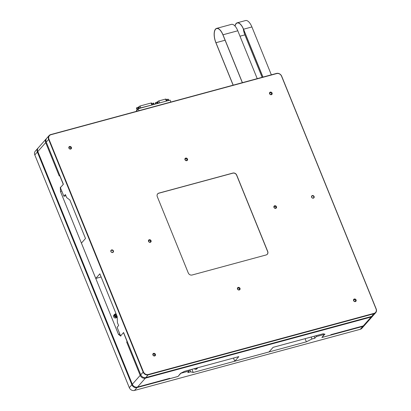 <?xml version="1.0" encoding="UTF-8"?>
<svg xmlns="http://www.w3.org/2000/svg" width="411" height="411" viewBox="0 0 411 411"><rect width="100%" height="100%" fill="white"/><g stroke="black" fill="none" stroke-linecap="round" stroke-linejoin="round"><path stroke-width="0.62" d="M166.789 100.782L166.101 99.082L165.561 99.087L158.821 100.911L157.701 101.517L157.444 102.195M138.666 107.281L138.928 106.598L140.048 105.997L151.104 103.002L151.644 102.997L152.332 104.702M155.682 103.988L155.281 103.002L156.642 102.169L157.285 102.149L157.726 103.238M166.409 99.847L168.253 99.179L168.7 100.269M137.063 109.619L136.447 108.098L136.806 107.697L138.456 107.25L138.897 108.34M151.942 103.742L153.755 103.104L154.197 104.194M155.641 102.596L156.154 103.86M156.642 102.169L157.141 103.397M166.609 99.626L167.051 100.716M167.611 99.2L168.109 100.428M136.806 107.697L137.423 109.213M137.808 107.271L138.307 108.499M152.111 103.551L152.553 104.641M153.113 103.125L153.611 104.353M169.584 100.222L156.524 103.762M155.127 104.137L138.224 108.519L136.519 110.323M196.119 368.189A1.562 1.356 41.5 0 0 197.429 367.835M195.585 368.333A1.798 1.562 41.5 0 0 197.758 367.742M170.842 102.041L170.051 100.094L138.173 108.73L138.964 110.677M136.113 111.448L138.173 108.73M194.29 368.682A1.798 1.562 41.5 0 0 196.833 368.867L197.542 368.066M189.903 369.869L190.704 371.842L193.232 372.469L306.365 341.829L311.954 339.003L314.877 338.212L314.076 336.239M191.947 369.314L193.232 372.469M305.085 338.674L306.365 341.829M311.153 337.03L311.954 339.003M362.841 326.406A4.192 3.642 41.5 0 0 364.449 325.42L361.886 328.312A4.192 3.642 -138.5 0 1 360.272 329.298L362.841 326.406L321.864 337.503L324.69 334.307L316.331 336.573L314.877 338.212M316.331 336.573L315.987 335.725M190.704 371.842L187.776 372.633L189.23 370.994L180.866 373.26L178.035 376.455L137.058 387.552L134.495 390.45A4.192 3.642 -138.5 0 1 129.311 387.671L131.874 384.778A4.192 3.642 41.5 0 0 137.058 387.552M38.125 148.001A4.192 3.642 41.5 0 0 37.879 148.253A4.192 3.642 41.5 0 0 37.365 152.024L131.874 384.778M189.23 370.994L188.885 370.147M46.5 138.564A4.202 3.653 41.5 0 0 46.212 138.846A4.202 3.653 41.5 0 0 45.698 142.627L59.23 175.965L59.672 175.466L63.289 184.364L60.458 187.56L60.325 187.226L60.443 191.469L118.481 334.395L120.798 336.157L120.664 335.828L123.49 332.633L127.107 341.531L126.665 342.029L140.202 375.366A4.202 3.653 41.5 0 0 145.396 378.146L137.51 387.054L169.846 378.295L169.43 378.767L178.061 376.43L180.547 373.347L184.554 371.318L238.827 356.62L234.758 361.218L269.041 351.929L273.11 347.336L323.2 333.768L325.014 334.22L324.618 334.122L321.885 337.477L330.516 335.14L330.937 334.667L363.273 325.908L371.159 317.004A4.202 3.653 41.5 0 0 372.772 316.013A4.202 3.653 41.5 0 0 373.024 315.694M37.365 152.024L34.801 154.916A4.192 3.642 -138.5 0 1 35.315 151.145L37.879 148.253M34.801 154.916L129.311 387.671M364.449 325.42A4.192 3.642 41.5 0 0 364.665 325.147M134.495 390.45L360.272 329.298M116.37 316.393A0.904 0.786 41.5 0 0 116.411 315.674L115.732 315.078A0.904 0.786 41.5 0 0 115.029 315.211L115.409 316.141L116.385 316.398L116.411 315.674A0.904 0.786 41.5 0 0 115.732 315.078L115.25 314.954M234.969 26.027A10.768 4.634 74.8 0 1 237.188 22.816A10.768 4.634 74.8 0 1 243.543 29.212L262.983 77.088M237.188 22.816L245.552 20.55A10.768 4.634 74.8 0 1 251.907 26.946L271.342 74.823M243.333 28.924A10.578 4.552 -105.2 0 0 244.889 34.873L262.126 77.319M262.901 77.109L243.482 29.284A10.578 4.552 -105.2 0 0 237.239 23.001A10.578 4.552 -105.2 0 0 235.066 26.129M116.385 316.398L116.601 316.141M116.221 315.206L116.508 314.883M116.452 314.739L115.625 314.523L115.029 315.206M116.174 314.061A1.562 1.356 41.5 0 0 115.106 316.475A1.562 1.356 41.5 0 0 117.166 316.501M114.571 314.364A1.798 1.562 41.5 0 0 117.227 316.794L116.56 317.544A1.798 1.562 41.5 0 1 113.862 315.165A1.798 1.562 41.5 0 0 113.862 315.165L114.577 314.358A1.798 1.562 41.5 0 0 114.571 314.364A1.798 1.562 41.5 0 1 116.123 313.932M145.396 378.146L371.159 317.004M137.51 387.054A4.202 3.653 -138.5 0 1 132.316 384.27L140.202 375.366M45.698 142.627L37.807 151.531L132.316 384.27M234.758 361.218L233.479 358.068M37.807 151.531A4.202 3.653 -138.5 0 1 38.326 147.755L46.212 138.846M169.43 378.767L169.296 378.444M372.772 316.013L364.886 324.921A4.202 3.653 -138.5 0 1 363.273 325.908M126.665 342.029L127.369 341.839M119.827 334.03L118.481 334.395M61.789 191.105L60.443 191.469M233.196 85.154L215.96 42.708A10.578 4.552 74.8 0 1 216.669 28.57A10.578 4.552 74.8 0 1 222.911 34.853L242.331 82.678M233.114 85.175L215.898 42.775A10.768 4.634 74.8 0 1 216.623 28.385L231.434 24.372A10.768 4.634 74.8 0 1 237.789 30.774L257.229 78.645M216.623 28.385A10.768 4.634 74.8 0 1 222.978 34.786L242.413 82.657M49.125 135.558L46.746 138.24A4.202 3.653 41.5 0 0 46.232 142.021L63.381 184.256L60.381 187.642L63.885 196.263L65.411 194.537L66.633 197.557L69.86 200.008L85.493 238.498L81.419 243.091L95.773 278.437L99.842 273.839L117.222 316.64L117.387 322.548L118.615 325.569L117.089 327.29L120.587 335.91L123.588 332.525L140.737 374.76A4.202 3.653 41.5 0 0 145.931 377.539L371.698 316.398A4.202 3.653 41.5 0 0 373.311 315.407L375.685 312.725A4.202 3.653 -138.5 0 1 374.072 313.716L148.309 374.858A4.202 3.653 -138.5 0 1 143.115 372.078L48.606 139.339A4.202 3.653 -138.5 0 1 49.125 135.558A4.202 3.653 -138.5 0 1 50.738 134.572L276.5 73.425A4.202 3.653 -138.5 0 1 281.694 76.21L376.199 308.949A4.202 3.653 -138.5 0 1 375.685 312.725M267.201 254.363A3.098 2.692 41.5 0 0 267.386 254.08M157.803 193.776A3.098 2.692 41.5 0 0 157.541 193.992M185.721 158.091A1.439 1.248 41.5 0 0 185.423 160.326A1.439 1.248 41.5 0 0 187.596 159.735A1.439 1.248 41.5 0 0 185.721 158.091M270.315 92.126A1.439 1.248 41.5 0 0 270.017 94.355A1.439 1.248 41.5 0 0 272.185 93.77A1.439 1.248 41.5 0 0 270.315 92.126M274.687 205.757A1.439 1.248 41.5 0 0 274.389 207.992A1.439 1.248 41.5 0 0 276.562 207.401A1.439 1.248 41.5 0 0 274.687 205.757M69.629 146.475A1.439 1.248 41.5 0 0 69.331 148.71A1.439 1.248 41.5 0 0 71.499 148.124A1.439 1.248 41.5 0 0 69.629 146.475M149.26 239.726A1.439 1.248 41.5 0 0 148.962 241.961A1.439 1.248 41.5 0 0 151.135 241.375A1.439 1.248 41.5 0 0 149.26 239.726M153.637 353.362A1.439 1.248 41.5 0 0 153.334 355.597A1.439 1.248 41.5 0 0 155.507 355.006A1.439 1.248 41.5 0 0 153.637 353.362M354.318 299.008A1.439 1.248 41.5 0 0 354.02 301.242A1.439 1.248 41.5 0 0 356.193 300.657A1.439 1.248 41.5 0 0 354.318 299.008M238.226 287.397A1.439 1.248 41.5 0 0 237.928 289.627A1.439 1.248 41.5 0 0 240.101 289.041A1.439 1.248 41.5 0 0 238.226 287.397M143.46 371.904A3.915 3.401 41.5 0 0 148.299 374.493L374.061 313.352A3.915 3.401 41.5 0 0 376.044 308.908L281.54 76.169A3.915 3.401 41.5 0 0 276.701 73.579L50.938 134.721A3.915 3.401 41.5 0 0 48.955 139.165L143.46 371.904L140.737 374.76M111.633 249.919A1.439 1.248 41.5 0 0 111.335 252.154A1.439 1.248 41.5 0 0 113.503 251.563A1.439 1.248 41.5 0 0 111.633 249.919M312.319 195.564A1.439 1.248 41.5 0 0 312.016 197.799A1.439 1.248 41.5 0 0 314.189 197.213A1.439 1.248 41.5 0 0 312.319 195.564M267.715 251.44L236.721 175.117A3.098 2.692 41.5 0 0 232.893 173.062L158.857 193.113A3.098 2.692 41.5 0 0 157.665 193.843A3.098 2.692 41.5 0 0 157.285 196.633L188.274 272.955A3.098 2.692 41.5 0 0 192.107 275.005L266.143 254.954A3.098 2.692 41.5 0 0 267.335 254.229A3.098 2.692 41.5 0 0 267.715 251.44L267.623 251.542M312.314 195.877A1.202 1.048 41.5 0 0 312.057 197.742A1.202 1.048 41.5 0 0 313.655 196.407A1.202 1.048 41.5 0 0 312.314 195.877M111.628 250.232A1.202 1.048 41.5 0 0 111.376 252.097A1.202 1.048 41.5 0 0 112.968 250.761A1.202 1.048 41.5 0 0 111.628 250.232M65.888 195.718L63.885 196.263M101.121 276.988L95.773 278.437M266.133 254.959A3.052 2.651 41.5 0 0 267.242 254.26A3.052 2.651 41.5 0 0 267.618 251.517L236.623 175.194A3.052 2.651 41.5 0 0 232.852 173.17L158.816 193.221A3.052 2.651 41.5 0 0 157.644 193.941A3.052 2.651 41.5 0 0 157.084 195.122M238.221 288.024A0.966 0.837 41.5 0 0 238.015 289.519A0.966 0.837 41.5 0 0 239.294 288.45A0.966 0.837 41.5 0 0 238.221 288.024M354.313 299.64A0.966 0.837 41.5 0 0 354.112 301.129A0.966 0.837 41.5 0 0 355.387 300.061A0.966 0.837 41.5 0 0 354.313 299.64M153.627 353.994A0.966 0.837 41.5 0 0 153.426 355.484A0.966 0.837 41.5 0 0 154.7 354.416A0.966 0.837 41.5 0 0 153.627 353.994M149.255 240.358A0.966 0.837 41.5 0 0 149.049 241.853A0.966 0.837 41.5 0 0 150.328 240.784A0.966 0.837 41.5 0 0 149.255 240.358M69.623 147.107A0.966 0.837 41.5 0 0 69.418 148.597A0.966 0.837 41.5 0 0 70.697 147.528A0.966 0.837 41.5 0 0 69.623 147.107M274.682 206.389A0.966 0.837 41.5 0 0 274.476 207.879A0.966 0.837 41.5 0 0 275.755 206.81A0.966 0.837 41.5 0 0 274.682 206.389M270.304 92.752A0.966 0.837 41.5 0 0 270.104 94.247A0.966 0.837 41.5 0 0 271.378 93.179A0.966 0.837 41.5 0 0 270.304 92.752M185.715 158.718A0.966 0.837 41.5 0 0 185.51 160.213A0.966 0.837 41.5 0 0 186.789 159.144A0.966 0.837 41.5 0 0 185.715 158.718M157.701 101.517L158.333 103.074M159.56 102.74L158.821 100.911M165.561 99.087L166.301 100.916M157.398 102.077L157.855 103.207M138.928 106.598L139.56 108.16M140.048 105.997L140.788 107.826M151.844 104.831L151.104 103.002M138.62 107.163L139.077 108.288M251.907 26.946L243.543 29.212M244.889 34.873L239.993 36.199M237.789 30.774L222.978 34.786M225.094 40.232L215.96 42.708M148.299 374.493L145.931 377.539M371.698 316.398L374.061 313.352M48.955 139.165L46.232 142.021M157.819 103.218L157.387 102.149M139.041 108.299L138.61 107.235"/></g></svg>
